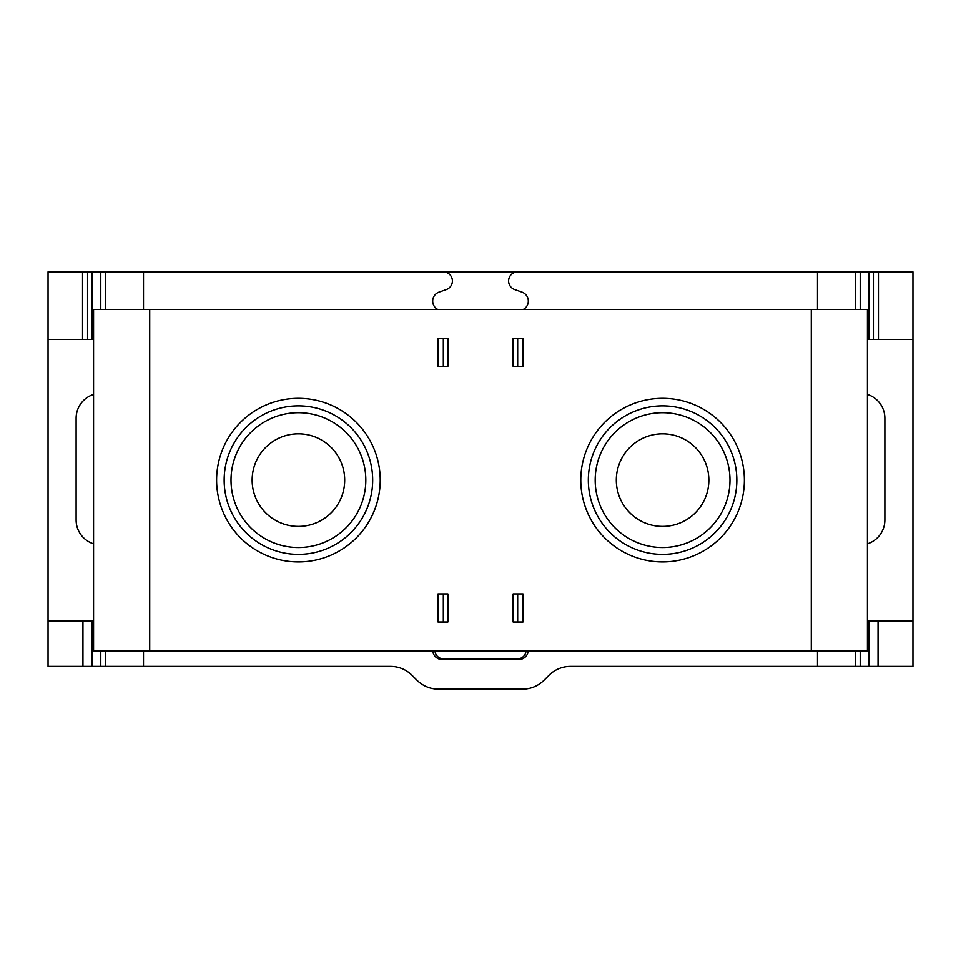 <?xml version="1.0" encoding="UTF-8"?>
<svg xmlns="http://www.w3.org/2000/svg" width="961" height="961" viewBox="0 0 961 961"><rect width="100%" height="100%" fill="white"/><g stroke="black" fill="none" stroke-linecap="round" stroke-linejoin="round"><path stroke-width="1.44" d="M93.565 620.854L92.028 620.854L92.028 666.381L390.538 666.381A30.344 30.344 0 0 1 412.005 675.271L416.99 680.244A30.344 30.344 0 0 0 438.444 689.133L522.556 689.133A30.344 30.344 0 0 0 544.01 680.244L548.995 675.271A30.344 30.344 0 0 1 570.462 666.381L912.95 666.381L912.95 620.854L878.054 620.854L878.054 666.381M48.05 339.389L87.583 339.389L87.583 271.867L48.05 271.867L48.05 620.854L92.028 620.854M867.435 620.854L878.054 620.854M93.565 394.43A25.034 25.034 0 0 0 76.123 418.287L76.123 519.973A25.034 25.034 0 0 0 93.565 543.83M48.05 620.854L48.05 666.381L82.946 666.381L82.946 620.854M92.028 666.381L82.946 666.381M105.71 309.418L105.71 271.867L443.321 271.867A9.105 9.105 0 0 1 446.348 289.549L439.033 292.12A9.478 9.478 0 0 0 437.687 309.418M523.313 309.418A9.478 9.478 0 0 0 521.967 292.12L514.652 289.549A9.105 9.105 0 0 1 517.679 271.867L912.95 271.867L912.95 620.854M432.738 650.825A9.478 9.478 0 0 0 442.192 659.546L518.808 659.546A9.478 9.478 0 0 0 528.262 650.825M526.015 650.825A8.349 8.349 0 0 1 517.679 658.79L443.321 658.79A8.349 8.349 0 0 1 434.985 650.825M867.435 339.389L868.972 339.389L868.972 271.867M912.95 339.389L868.972 339.389M93.565 339.389L87.583 339.389M867.435 309.418L93.565 309.418L93.565 650.825L867.435 650.825L867.435 309.418M105.71 271.867L87.583 271.867M860.215 650.825L860.215 666.381M867.435 543.83A25.034 25.034 0 0 0 884.877 519.973L884.877 418.287A25.034 25.034 0 0 0 867.435 394.43M860.215 309.418L860.215 271.867M443.321 271.867L517.679 271.867M100.785 309.418L100.785 271.867M100.785 650.825L100.785 666.381M438.012 338.248L438.012 366.321L447.874 366.321L447.874 338.248L438.012 338.248M513.126 366.321L522.988 366.321L522.988 338.248L513.126 338.248L513.126 366.321M447.874 593.922L438.012 593.922L438.012 621.995L447.874 621.995L447.874 593.922M517.679 593.922L522.988 593.922L522.988 621.995L513.126 621.995L513.126 593.922L517.679 593.922L517.679 621.995M143.501 271.867L143.501 309.418M817.499 309.418L817.499 271.867M817.499 666.381L817.499 650.825M143.501 650.825L143.501 666.381M855.29 309.418L855.29 271.867M92.028 339.389L92.028 271.867M149.712 309.418L149.712 650.825M811.288 650.825L811.288 309.418M216.609 480.116A81.805 81.805 0 0 0 298.415 561.921A81.805 81.805 0 0 0 380.22 480.116A81.805 81.805 0 0 0 298.415 398.322A81.805 81.805 0 0 0 216.609 480.116M580.78 480.116A81.805 81.805 0 0 0 662.585 561.921A81.805 81.805 0 0 0 744.391 480.116A81.805 81.805 0 0 0 662.585 398.322A81.805 81.805 0 0 0 580.78 480.116M105.71 650.825L105.71 666.381M855.29 650.825L855.29 666.381M868.972 620.854L868.972 666.381M878.45 339.389L878.45 271.867M873.417 339.389L873.417 271.867M82.55 271.867L82.55 339.389M443.321 338.248L443.321 366.321M517.679 338.248L517.679 366.321M372.676 480.116A74.261 74.261 0 0 1 298.415 554.377A74.261 74.261 0 0 1 224.153 480.116A74.261 74.261 0 0 1 298.415 405.866A74.261 74.261 0 0 1 372.676 480.116M231.012 480.116A67.402 67.402 0 0 1 298.415 412.713A67.402 67.402 0 0 1 365.817 480.116A67.402 67.402 0 0 1 298.415 547.53A67.402 67.402 0 0 1 231.012 480.116M344.687 480.116A46.272 46.272 0 0 1 298.415 526.4A46.272 46.272 0 0 1 252.142 480.116A46.272 46.272 0 0 1 298.415 433.843A46.272 46.272 0 0 1 344.687 480.116M736.847 480.116A74.261 74.261 0 0 1 662.585 554.377A74.261 74.261 0 0 1 588.324 480.116A74.261 74.261 0 0 1 662.585 405.866A74.261 74.261 0 0 1 736.847 480.116M595.183 480.116A67.402 67.402 0 0 1 662.585 412.713A67.402 67.402 0 0 1 729.988 480.116A67.402 67.402 0 0 1 662.585 547.53A67.402 67.402 0 0 1 595.183 480.116M708.858 480.116A46.272 46.272 0 0 1 662.585 526.4A46.272 46.272 0 0 1 616.313 480.116A46.272 46.272 0 0 1 662.585 433.843A46.272 46.272 0 0 1 708.858 480.116M443.321 593.922L443.321 621.995"/></g></svg>
